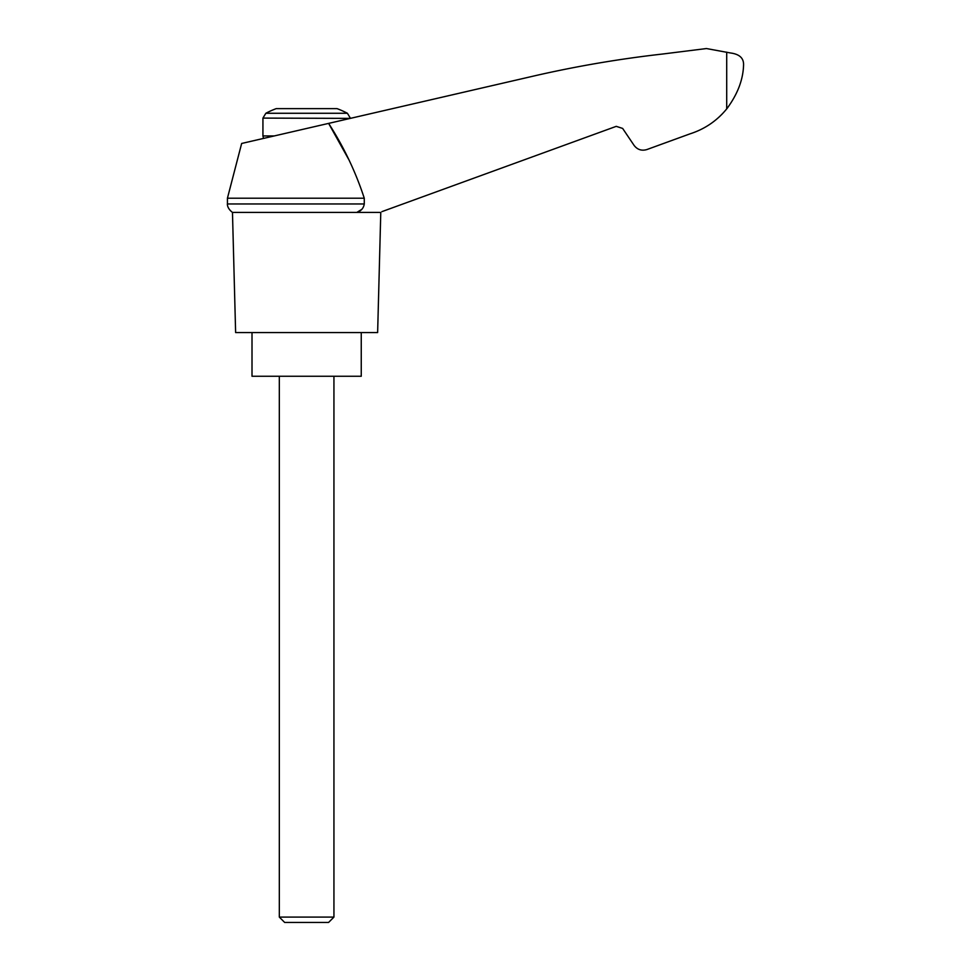 <?xml version="1.0" encoding="UTF-8"?>
<svg xmlns="http://www.w3.org/2000/svg" width="971" height="971" viewBox="0 0 971 971"><rect width="100%" height="100%" fill="white"/><g stroke="black" fill="none" stroke-linecap="round" stroke-linejoin="round"><path stroke-width="1.46" d="M227.432 198.205L227.432 203.971L364.271 203.971L364.271 198.205L227.432 198.205L241.658 143.465L328.623 123.39L348.613 159.268M364.271 198.205C355.568 171.649 343.685 146.718 328.623 123.39L536.016 75.507C577.866 65.979 620.105 58.818 662.732 54.012L706.427 48.55L730.459 52.968C739.417 54.133 743.786 58.114 743.568 64.936C743.155 79.743 737.535 94.393 726.709 108.898L727.862 107.429L726.709 108.898C716.938 120.817 704.715 129.131 690.041 133.84L646.88 149.558C641.661 151.075 637.401 149.692 634.087 145.395L622.642 128.427L616.245 126.351L381.967 211.617M364.271 203.971C363.567 208.231 361.091 211.047 356.83 212.406L361.867 209.311M690.041 133.84L658.52 145.31M719.232 116.908L722.315 113.886M265.848 113.267L347.4 113.267A87.39 87.39 0 0 0 337.034 108.631L276.213 108.631A87.39 87.39 0 0 0 265.848 113.267L262.935 118.098L350.325 118.377M279.32 917.097L284.673 922.45L328.574 922.45L333.939 917.097L279.32 917.097L279.32 376.263M252.011 332.568L252.011 376.263L361.248 376.263L361.248 332.568M379.819 212.406L232.47 212.406L235.625 332.568L377.634 332.568L380.778 212.406M726.709 52.155L726.709 108.898M274.247 135.94L262.935 135.94L262.935 118.098M263.517 138.416L262.935 135.94M347.4 113.267L350.325 118.098M333.939 917.097L333.939 376.263M227.432 203.971C227.554 202.684 226.146 207.624 232.47 212.406"/></g></svg>
